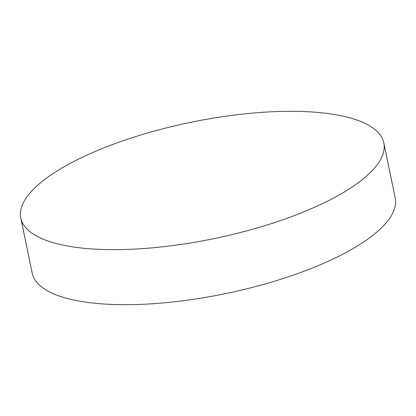 <?xml version="1.0" encoding="UTF-8"?>
<svg xmlns="http://www.w3.org/2000/svg" width="416" height="416" viewBox="0 0 416 416"><rect width="100%" height="100%" fill="white"/><g stroke="black" fill="none" stroke-linecap="round" stroke-linejoin="round"><path stroke-width="0.62" d="M383.807 142.901L395.2 197.928A185.354 59.301 168.3 0 1 343.975 253.573A185.354 59.301 168.3 0 1 150.784 303.857A185.354 59.301 168.3 0 1 32.193 273.099L20.8 218.072A185.354 59.301 168.3 0 1 72.025 162.427A185.354 59.301 168.3 0 1 265.216 112.143A185.354 59.301 168.3 0 1 383.807 142.901A185.354 59.301 168.3 0 1 332.576 198.546A185.354 59.301 168.3 0 1 139.391 248.825A185.354 59.301 168.3 0 1 20.8 218.072"/></g></svg>
